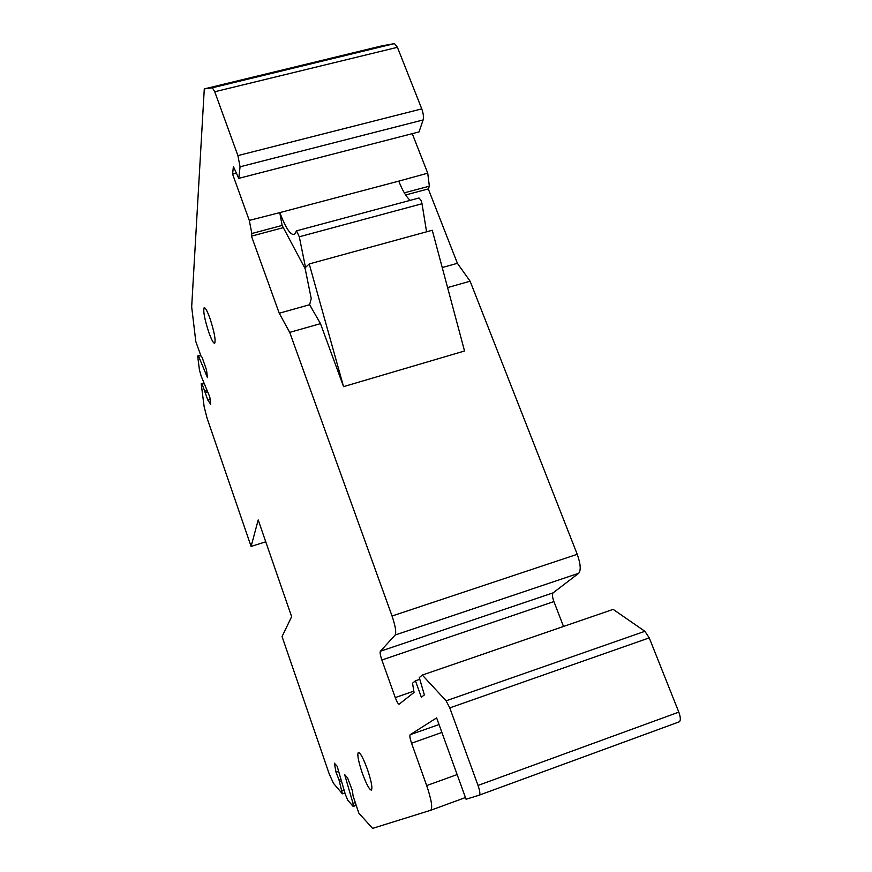 <?xml version="1.0" encoding="UTF-8"?>
<svg xmlns="http://www.w3.org/2000/svg" width="872" height="872" viewBox="0 0 872 872"><rect width="100%" height="100%" fill="white"/><g stroke="black" fill="none" stroke-linecap="round" stroke-linejoin="round"><path stroke-width="1.31" d="M343.557 386.634L464.536 350.991L432.261 230.252L309.222 263.944L343.557 386.634L320.482 323.643L309.636 304.71L279.236 313.233L251.463 236.149L283.291 227.647M426.572 231.81L422.015 203.743L421.154 200.549L419.018 197.988L296.676 230.797M410.2 200.353C406.276 196.93 402.472 190.521 398.787 181.125L427.738 173.179L412.249 133.667M563.508 626.456L553.905 601.571C552.336 597.113 552.074 594.214 553.12 592.851L578.703 573.275C581.112 570.234 580.621 563.912 577.231 554.309L470.106 281.198L447.587 287.586M279.236 313.233L289.7 332.385L392.051 616.014C395.398 625.954 396.444 632.287 395.18 635.012L380.345 651.275C379.81 652.496 380.312 655.406 381.86 660.006L395.267 697.567C396.902 701.906 398.199 704.107 399.158 704.184L414.026 692.433L412.543 683.19L415.432 680.792L421.34 697.186L424.37 694.919L419.29 677.577L422.31 675.07L446.093 700.816L449.767 707.89L478.03 785.432C479.894 790.937 480.341 794.163 479.36 795.122L466.073 799.253L436.621 717.885L410.156 734.715C409.513 735.696 409.982 738.529 411.562 743.206L426.691 785.585C431.444 799.755 432.785 807.984 430.714 810.273L372.584 828.378L358.817 813.118L353.073 795.918L352.462 790.904L347.601 777.879L344.647 774.598L353.007 803.385L353.171 806.48L347.699 800.049L345.367 794.468L337.17 766.281L334.379 763.196L336.025 772.276L339.001 779.797L342.391 793.814L333.486 783.35L329.18 773.824L282.059 636.571L291.64 616.657L258.199 519.952L251.103 546.428L265.753 541.806M289.7 332.385L320.482 323.643M470.106 281.198L457.397 263.3L442.235 267.551M405.644 194.968L428.294 188.919L457.397 263.3M679.157 721.863L479.382 795.111L679.179 721.853C680.825 720.664 680.705 717.427 678.808 712.13L649.248 637.868L644.888 631.306L613.158 609.375L422.31 675.07M427.738 173.179L429.351 186.172L428.294 188.919M204.277 88.922L212.365 87.789L214.741 91.756L237.893 155.598L240.073 166.792L238.765 178.357L419.029 131.923L423.127 119.944C423.803 117.055 423.356 113.36 421.765 108.88L397.425 47.306L394.471 43.611L381.74 45.889L204.277 88.922L191.677 306.911L195.819 341.595L201.007 356.081L202.773 358.152M251.103 546.428L207.035 418.07L204.157 406.832L201.192 383.691L203.972 382.884M204.255 383.571L202.162 384.171L207.83 400.074L210.697 404.314L209.814 397.054L201.127 375.974L199.448 370L197.65 355.983L200.625 355.144M201.192 383.691L202.162 384.171M210.108 399.409L207.83 400.074M197.65 355.983L200.865 355.732M198.631 356.365L207.46 377.609L206.533 369.979L202.424 358.25M238.765 178.357L233.391 166.53L232.595 174.16L249.283 220.398L251.845 233.511L251.463 236.149M367.504 769.605C363.428 758.487 360.387 752.743 358.37 752.394C357.051 754.324 358.316 761.125 362.185 772.788C366.207 783.852 369.259 789.618 371.352 790.108C372.704 788.255 371.418 781.421 367.504 769.605M208.79 332.287C211.482 339.797 213.444 343.437 214.697 343.241C215.853 340.08 214.305 331.872 210.032 318.607C207.329 311.097 205.367 307.478 204.146 307.74C203.023 311.021 204.571 319.196 208.79 332.287M236.41 173.179L232.595 174.16M422.015 203.743L299.292 236.781L296.545 230.829L294.518 234.394C290.681 235.571 285.787 228.311 279.825 212.605L249.283 220.398M299.292 236.781L305.505 267.442L309.222 263.944M251.845 233.511L282.125 225.434L305.189 268.783L311.228 298.529L309.636 304.71M282.125 225.434L279.727 212.343M429.351 186.172L404.314 192.843M419.792 679.288L415.432 680.792M353.007 803.385L355.024 802.654M353.171 806.48L355.852 805.51M336.025 772.276L338.641 771.349M344.091 790.087L342.195 790.762M344.909 792.91L342.391 793.814M392.051 616.014L577.231 554.309M205.018 391.114L207.122 390.514M205.541 392.378L207.645 391.779M212.365 87.789L394.471 43.611M397.425 47.306L214.741 91.756M237.893 155.598L421.765 108.88M423.127 119.944L240.073 166.792M279.825 212.605L398.787 181.125M578.703 573.275L395.18 635.012M380.345 651.275L553.12 592.851M553.905 601.571L381.86 660.006M395.267 697.567L413.819 691.147M446.093 700.816L644.888 631.306M649.248 637.868L449.767 707.89M478.03 785.432L678.808 712.13M410.156 734.715L439.019 724.523M441.897 732.458L411.562 743.206M426.691 785.585L457.135 774.565M430.714 810.273L465.452 797.542L430.757 810.252M340.898 779.11L339.001 779.797M339.481 781.476L341.388 780.8"/></g></svg>
